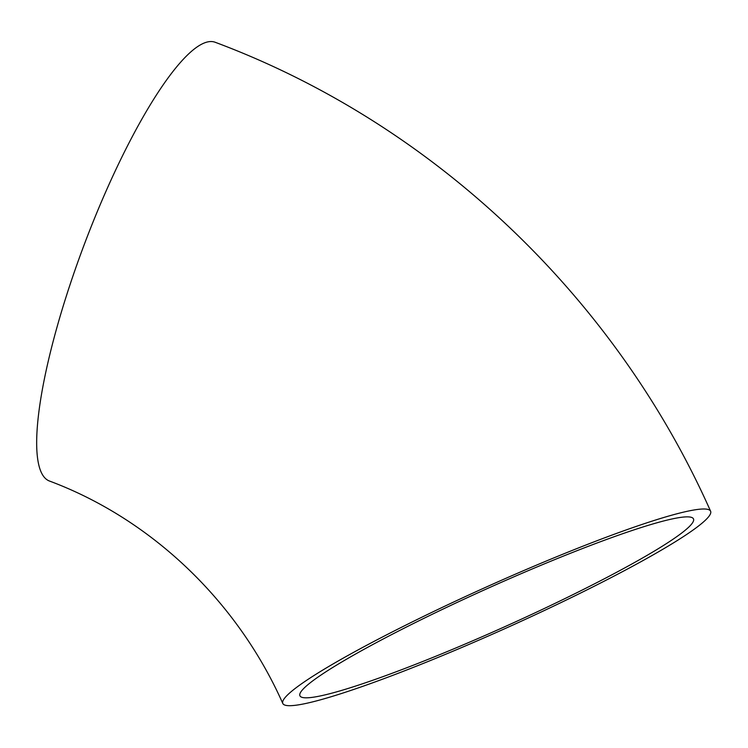 <?xml version="1.0" encoding="UTF-8"?>
<svg xmlns="http://www.w3.org/2000/svg" width="748" height="748" viewBox="0 0 748 748"><rect width="100%" height="100%" fill="white"/><g stroke="black" fill="none" stroke-linecap="round" stroke-linejoin="round"><path stroke-width="1.12" d="M282.809 703.475C236.761 599.999 150.292 518.663 49.34 480.983A234.507 51.004 -69.3 0 1 84.608 243.596A234.507 51.004 -69.3 0 1 215.284 42.309C433.083 123.691 615.193 296.591 710.6 511.211A234.507 22.795 -24.2 0 1 551.052 607.348A234.507 22.795 -24.2 0 1 282.809 703.475A234.507 22.795 -24.2 0 1 487.359 586.554A234.507 22.795 -24.2 0 1 710.6 511.211M546.704 607.348A215.742 20.972 -24.2 0 1 299.92 695.78A215.742 20.972 -24.2 0 1 467.238 597.727A215.742 20.972 -24.2 0 1 687.225 516.859A215.742 20.972 -24.2 0 1 693.49 518.906A215.742 20.972 -24.2 0 1 546.704 607.348"/></g></svg>
